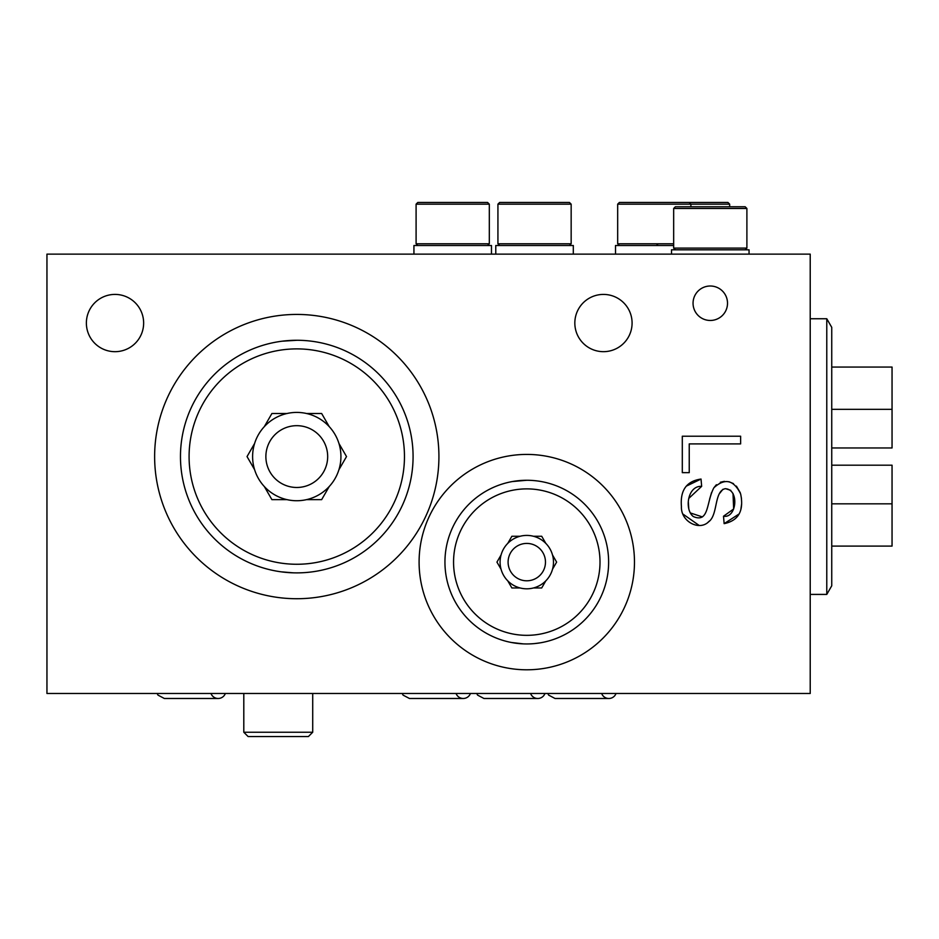 <?xml version="1.0" encoding="UTF-8"?>
<svg xmlns="http://www.w3.org/2000/svg" width="939" height="939" viewBox="0 0 939 939"><rect width="100%" height="100%" fill="white"/><g stroke="black" fill="none" stroke-linecap="round" stroke-linejoin="round"><path stroke-width="1.41" d="M688.768 498.421L701.656 486.355C687.618 485.486 684.132 509.454 693.311 516.556C709.309 523.375 706.222 502.013 713.886 487.764C724.873 477.787 733.793 479.864 740.66 493.996C744.087 510.769 738.57 520.652 724.133 523.645L739.193 513.903M740.941 508.915L741.54 504.525M741.481 498.539L740.66 494.02M740.261 492.705L736.411 486.132M733.453 483.62L728.981 481.73M724.392 481.343L720.307 482.259M716.398 484.712L713.886 487.764M711.539 492.611L709.602 499.208M702.419 516.919L690.235 512.905M688.78 508.738L688.299 501.367M733.007 493.421L733.652 508.985L723.511 516.227C736.822 518.563 739.603 489.066 725.119 488.714C713.898 491.332 718.147 515.03 708.663 521.779C699.132 531.298 680.681 521.333 681.432 506.626C680.036 490.287 686.562 481.097 701.034 479.054L686.245 486.167M683.146 514.208L699.179 525.464M707.572 522.718L709.45 520.981M719.18 493.949L722.971 489.254M725.659 488.691L730.8 490.358M701.034 479.054L701.656 486.355M724.133 523.645L723.511 516.227M689.238 443.901L689.238 472.657L682.301 472.657L682.301 436.212L740.625 436.212L740.625 443.901L689.238 443.901M419.099 562.109A107.68 107.68 0 0 1 580.631 468.854A107.68 107.68 0 0 1 580.631 655.363A107.68 107.68 0 0 1 419.099 562.109M154.63 456.577A142.141 142.141 0 0 1 367.842 333.474A142.141 142.141 0 0 1 367.842 579.68A142.141 142.141 0 0 1 154.63 456.577M693.052 303.238A17.231 17.231 0 0 0 722.619 315.269A17.231 17.231 0 0 0 716.774 287.275A17.231 17.231 0 0 0 693.052 303.238M46.95 254.129L810.216 254.129L810.216 693.487L46.95 693.487L46.95 254.129M574.832 323.051A28.628 28.628 0 0 1 617.768 298.25A28.628 28.628 0 0 1 617.768 347.841A28.628 28.628 0 0 1 574.832 323.051M86.376 323.051A28.628 28.628 0 0 1 129.324 298.25A28.628 28.628 0 0 1 129.324 347.841A28.628 28.628 0 0 1 86.376 323.051M892.05 447.962L831.743 447.962L892.05 447.962L892.05 409.334L831.743 409.334M831.743 465.192L892.05 465.192L892.05 546.099L831.743 546.099M831.743 367.055L892.05 367.055L892.05 409.334M892.05 503.832L831.743 503.832M826.778 318.744L826.778 594.41L810.216 594.41L826.778 594.41L831.743 585.795L831.743 327.359L826.778 318.744L810.216 318.744M545.477 562.109A18.698 18.698 0 0 0 517.436 545.923A18.698 18.698 0 0 0 517.436 578.295A18.698 18.698 0 0 0 545.477 562.109M552.531 569.198A26.703 26.703 0 0 0 507.776 543.364A26.703 26.703 0 0 0 533.516 587.955A26.703 26.703 0 0 0 552.531 569.198L556.627 562.109L552.531 555.008M608.625 562.109A81.834 81.834 0 0 0 485.862 491.238A81.834 81.834 0 0 0 485.862 632.98A81.834 81.834 0 0 0 608.625 562.109M532.296 480.451A81.834 81.834 0 0 0 526.791 480.263L512.318 481.554M511.286 642.464L523.164 643.872M534.596 643.579L539.62 642.933M524.032 480.31C516.027 480.838 516.027 480.838 524.032 480.31A81.834 81.834 0 0 1 526.756 480.263M545.805 580.854L541.709 587.955L533.516 587.955M533.516 536.263L541.709 536.263L545.805 543.364M507.776 543.364L511.872 536.263L520.065 536.263M501.039 569.198L496.942 562.109L501.039 555.008M520.065 587.955L511.872 587.955L507.776 580.854M327.676 456.577A30.905 30.905 0 0 0 281.324 429.816A30.905 30.905 0 0 0 281.324 483.339A30.905 30.905 0 0 0 327.676 456.577M338.92 469.723A44.145 44.145 0 0 0 264.317 426.646A44.145 44.145 0 0 0 306.466 499.654A44.145 44.145 0 0 0 338.92 469.723L346.514 456.577L338.92 443.431M413.078 456.577A116.295 116.295 0 0 0 238.623 355.858A116.295 116.295 0 0 0 238.623 557.297A116.295 116.295 0 0 0 413.078 456.577M296.783 340.282L282.299 341.186M281.266 571.839L293.156 572.825M306.478 572.473L309.612 572.168M294.024 340.317C286.019 340.681 286.019 340.681 294.024 340.317M329.237 486.508L321.643 499.654L306.466 499.654M306.466 413.5L321.643 413.5L329.237 426.646M264.317 426.646L271.911 413.5L287.088 413.5M254.622 469.723L247.039 456.577L254.622 443.431M287.088 499.654L271.911 499.654L264.317 486.508M616.031 693.487A7.665 7.665 0 0 1 601.653 693.487A7.665 7.665 0 0 0 616.031 693.487M225.348 693.487A7.665 7.665 0 0 1 210.982 693.487M470.439 693.487A7.665 7.665 0 0 1 456.072 693.487M544.96 693.487A7.665 7.665 0 0 1 530.582 693.487M243.8 693.487L243.8 732.244L248.107 736.552L308.403 736.552L248.107 736.552L243.8 732.244L312.71 732.244L312.71 693.487M749.052 254.129L749.052 249.821L671.514 249.821L671.514 254.129M673.662 245.513L615.514 245.513L615.514 254.129M573.306 254.129L573.306 245.513L495.78 245.513L495.78 254.129M491.473 254.129L491.473 245.513L413.935 245.513L413.935 254.129M675.387 206.756L673.662 208.47L746.892 208.47L745.167 206.756L675.387 206.756L745.167 206.756L729.662 206.756L729.662 204.162L727.936 202.448L671.514 202.448M525.922 202.448L543.153 202.448M497.928 204.162L571.158 204.162L569.433 202.448L499.654 202.448L497.928 204.162L497.928 243.8L499.654 245.513M444.088 202.448L461.319 202.448M416.094 204.162L489.313 204.162L487.587 202.448L417.808 202.448L416.094 204.162L416.094 243.8L417.808 245.513M684.437 202.448L701.668 202.448M656.443 243.8L658.157 245.513M637.053 202.448L662.899 202.448M617.674 204.162L690.893 204.162L689.179 202.448L619.4 202.448L617.674 204.162L617.674 243.8L619.4 245.513M673.662 208.47L673.662 248.107L675.387 249.821M710.283 286.008A17.231 17.231 0 0 0 695.365 311.854A17.231 17.231 0 0 0 725.201 311.854A17.231 17.231 0 0 0 710.283 286.008M46.95 648.685L46.95 614.223M46.95 336.831L46.95 302.37M600.009 562.109A73.23 73.23 0 0 0 490.17 498.691A73.23 73.23 0 0 0 490.17 625.527A73.23 73.23 0 0 0 600.009 562.109M404.463 456.577A107.68 107.68 0 0 0 242.931 363.323A107.68 107.68 0 0 0 242.931 549.831A107.68 107.68 0 0 0 404.463 456.577M571.158 204.162L571.158 243.8L497.928 243.8M489.313 204.162L489.313 243.8L416.094 243.8M690.893 206.756L690.893 204.162L729.662 204.162M673.662 243.8L617.674 243.8M746.892 208.47L746.892 248.107L673.662 248.107M831.743 585.795L826.778 594.41M157.142 693.487L157.987 695.118L164.325 698.475L218.165 698.475L164.325 698.475M402.221 693.487L403.066 695.118L409.416 698.475L463.256 698.475L409.416 698.475M476.742 693.487L477.587 695.118L483.925 698.475L537.777 698.475L483.925 698.475M547.813 693.487L548.658 695.118L554.996 698.475L608.848 698.475L554.996 698.475M308.403 736.552L312.71 732.244L308.403 736.552M571.158 243.8L569.433 245.513M489.313 243.8L487.587 245.513M746.892 248.107L745.167 249.821"/></g></svg>
